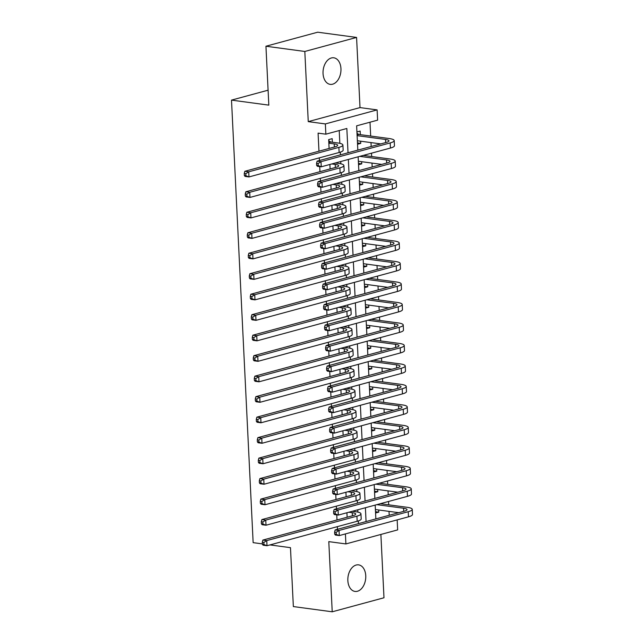 <?xml version="1.0" encoding="UTF-8"?>
<svg xmlns="http://www.w3.org/2000/svg" width="644" height="644" viewBox="0 0 644 644"><rect width="100%" height="100%" fill="white"/><g stroke="black" fill="none" stroke-linecap="round" stroke-linejoin="round"><path stroke-width="0.97" d="M365.752 575.72A13.403 8.879 97.7 0 0 358.587 564.869A13.403 8.879 97.7 0 0 347.849 580.574A13.403 8.879 97.7 0 0 355.013 591.434A13.403 8.879 97.7 0 0 365.752 575.72M340.95 68.65A13.403 8.879 97.7 0 0 333.785 57.799A13.403 8.879 97.7 0 0 323.047 73.505A13.403 8.879 97.7 0 0 330.211 84.364A13.403 8.879 97.7 0 0 340.95 68.65M397.163 519.893L397.654 529.899L345.9 543.93L345.409 533.924M269.973 544.913L290.468 547.666L293.35 606.567L332.224 611.8L383.985 597.769L380.886 534.448M262.374 543.89L253.148 542.651L231.502 100.118L268.822 105.133L265.94 46.231L317.701 32.2L356.575 37.433L304.821 51.464L308.251 121.627L325.357 123.93L377.118 109.899L377.617 120.146L356.631 125.83L357.823 150.124M308.251 121.627L360.012 107.596L356.575 37.433M360.012 107.596L377.118 109.899M389.218 515.281L389.024 511.376M388.702 504.824L388.541 501.467M388.211 494.793L388.026 490.881M387.704 484.336L387.543 480.979M387.213 474.306L387.02 470.394M386.698 463.849L386.537 460.492M386.215 453.819L386.022 449.906M385.7 443.362L385.539 440.005M385.209 433.332L385.015 429.419M384.701 422.875L384.532 419.518M384.21 412.836L384.017 408.932M383.695 402.387L383.534 399.03M383.204 392.349L383.011 388.445M382.697 381.9L382.528 378.543M382.206 371.862L382.013 367.957M381.691 361.405L381.53 358.056M381.2 351.374L381.007 347.47M380.693 340.918L380.524 337.569M380.202 330.887L380.008 326.983M379.686 320.43L379.525 317.081M379.195 310.4L379.002 306.496M378.688 299.943L378.519 296.594M378.197 289.913L378.004 286.008M377.682 279.456L377.521 276.107M377.191 269.425L377.006 265.521M376.684 258.969L376.515 255.62M376.193 248.938L375.999 245.034M375.677 238.481L375.516 235.132M375.186 228.451L375.001 224.547M374.679 217.994L374.51 214.637M374.188 207.964L373.995 204.059M373.673 197.507L373.512 194.15M373.182 187.476L372.997 183.572M372.675 177.02L372.506 173.663M372.184 166.989L371.991 163.085M371.668 156.532L371.508 153.175M371.177 146.502L370.992 142.59M370.67 136.045L369.994 122.207M265.94 46.231L304.821 51.464M346.923 512.753L347.14 517.221M345.925 492.266L346.142 496.733M344.918 471.778L345.136 476.246M343.92 451.291L344.138 455.759M342.914 430.804L343.139 435.272M341.916 410.317L342.133 414.784M340.909 389.821L341.135 394.297M339.911 369.334L340.129 373.81M338.905 348.847L339.13 353.323M337.907 328.36L338.124 332.835M336.909 307.872L337.126 312.348M335.902 287.385L336.12 291.861M334.904 266.898L335.122 271.374M333.898 246.411L334.115 250.886M332.9 225.923L333.117 230.399M331.893 205.436L332.111 209.912M330.895 184.949L331.113 189.417M329.889 164.462L330.106 168.929M357.468 142.92L360.753 143.362L360.648 141.205M360.326 134.652L360.149 131.07L356.929 131.94M358.467 163.407L361.751 163.85L361.646 161.692M359.473 183.894L362.757 184.337L362.653 182.18M360.471 204.381L363.755 204.824L363.651 202.667M361.477 224.869L364.762 225.311L364.657 223.154M362.475 245.356L365.76 245.799L365.655 243.641M363.482 265.843L366.766 266.286L366.653 264.129M364.48 286.33L367.764 286.773L367.66 284.616M365.486 306.818L368.771 307.26L368.658 305.103M366.484 327.305L369.769 327.748L369.664 325.59M367.491 347.792L370.767 348.235L370.662 346.078M368.489 368.279L371.773 368.722L371.668 366.565M369.495 388.767L372.771 389.209L372.667 387.052M370.493 409.262L373.778 409.697L373.673 407.539M371.499 429.749L374.776 430.184L374.671 428.027M372.498 450.236L375.782 450.679L375.677 448.522M373.504 470.724L376.78 471.166L376.676 469.009M374.502 491.211L377.787 491.654L377.682 489.496M357.533 144.232L360.753 143.362M358.531 164.719L361.751 163.85M359.537 185.206L362.757 184.337M360.535 205.694L363.755 204.824M361.542 226.181L364.762 225.311M362.54 246.668L365.76 245.799M363.546 267.155L366.766 266.286M364.544 287.643L367.764 286.773M365.551 308.13L368.771 307.26M366.549 328.625L369.769 327.748M367.555 349.112L370.767 348.235M368.553 369.6L371.773 368.722M369.559 390.087L372.771 389.209M370.558 410.574L373.778 409.697M371.564 431.061L374.776 430.184M372.562 451.549L375.782 450.679M373.568 472.036L376.78 471.166M374.567 492.523L377.787 491.654M375.565 513.01L378.785 512.141L378.68 509.984M348.026 152.773L346.842 128.486L325.856 134.177L318.08 133.131L318.965 151.195M319.295 157.869L319.424 160.533M319.722 166.595L319.963 171.682M320.293 178.364L320.422 181.02M320.72 187.082L320.97 192.17M321.3 198.851L321.428 201.508M321.726 207.569L321.968 212.657M322.298 219.338L322.427 221.995M322.724 228.057L322.974 233.144M323.296 239.826L323.433 242.482M323.723 248.544L323.972 253.631M324.302 260.313L324.431 262.969M324.729 269.031L324.978 274.119M325.301 280.8L325.437 283.457M325.727 289.518L325.977 294.606M326.307 301.287L326.436 303.944M326.733 310.006L326.983 315.093M327.305 321.775L327.442 324.431M327.732 330.493L327.981 335.58M328.311 342.262L328.44 344.918M328.738 350.98L328.987 356.076M329.309 362.749L329.438 365.406M329.736 371.467L329.986 376.563M330.316 383.236L330.444 385.893M330.742 391.954L330.992 397.05M331.314 403.724L331.443 406.388M331.741 412.442L331.99 417.537M332.32 424.211L332.449 426.875M332.747 432.929L332.996 438.025M333.318 444.698L333.447 447.363M333.745 453.416L333.995 458.512M334.325 465.185L334.453 467.85M334.751 473.912L335.001 478.999M335.323 485.673L335.452 488.337M335.749 494.399L335.999 499.486M336.329 506.168L336.458 508.824M336.756 514.886L337.005 519.974M337.327 526.655L337.456 529.312M358.442 523.62L358.314 520.932M357.879 512.109L357.766 509.815M357.436 503.133L357.307 500.444M356.873 491.622L356.768 489.327M356.438 482.646L356.309 479.957M355.874 471.134L355.762 468.84M355.432 462.159L355.303 459.47M354.876 450.647L354.764 448.353M354.433 441.671L354.305 438.983M353.87 430.16L353.757 427.858M353.435 421.184L353.298 418.495M352.872 409.673L352.759 407.37M352.429 400.697L352.3 398.008M351.866 389.185L351.753 386.883M351.431 380.21L351.294 377.521M350.867 368.698L350.755 366.396M350.425 359.722L350.296 357.034M349.861 348.211L349.748 345.909M349.426 339.235L349.289 336.538M348.863 327.724L348.75 325.421M348.42 318.748L348.291 316.051M347.857 307.236L347.744 304.934M347.422 298.261L347.285 295.564M346.858 286.749L346.746 284.447M346.416 277.765L346.287 275.077M345.852 266.262L345.739 263.959M345.417 257.278L345.281 254.589M344.854 245.775L344.741 243.472M344.411 236.791L344.282 234.102M343.848 225.279L343.735 222.985M343.413 216.304L343.276 213.615M342.849 204.792L342.737 202.498M342.407 195.816L342.278 193.128M341.843 184.305L341.731 182.011M341.409 175.329L341.272 172.64M340.845 163.818L340.732 161.523M340.402 154.842L340.274 152.153M339.839 143.33L339.219 130.555M332.344 142.235L332.175 138.653L328.673 139.603L329.108 148.442M268.089 90.192L231.502 100.118M345.9 543.93L328.794 541.628L332.224 611.8M325.856 134.177L325.357 123.93M358.144 156.798L358.821 170.612M359.151 177.285L359.827 191.099M360.149 197.772L360.825 211.586M361.155 218.26L361.831 232.073M362.153 238.747L362.83 252.561M363.16 259.242L363.836 273.048M364.158 279.729L364.834 293.535M365.164 300.217L365.84 314.022M366.162 320.704L366.839 334.51M367.169 341.191L367.837 354.997M368.167 361.678L368.843 375.484M369.173 382.166L369.841 395.971M370.171 402.653L370.847 416.459M371.169 423.14L371.846 436.946M372.176 443.627L372.852 457.441M373.174 464.115L373.85 477.929M374.18 484.602L374.856 498.416M375.178 505.089L375.855 518.903M366.066 521.551L365.389 507.746M365.059 501.064L364.383 487.258M364.061 480.577L363.385 466.771M363.055 460.09L362.387 446.284M362.057 439.602L361.381 425.797M361.051 419.115L360.382 405.309M360.052 398.628L359.376 384.822M359.054 378.141L358.378 364.335M358.048 357.653L357.372 343.848M357.05 337.166L356.374 323.352M356.043 316.679L355.367 302.865M355.045 296.192L354.369 282.378M354.039 275.704L353.363 261.891M353.041 255.217L352.365 241.403M352.035 234.73L351.358 220.916M351.036 214.243L350.36 200.429M350.03 193.755L349.354 179.942M349.032 173.26L348.356 159.454M375.508 511.698L378.785 512.141M328.851 143.185L334.212 143.91A10.473 2.109 177.2 0 1 337.681 145.294A10.473 2.109 177.2 0 1 334.993 146.848L244.841 171.288L248.729 171.811L338.881 147.371A15.706 3.164 -2.8 0 0 342.906 145.037A15.706 3.164 -2.8 0 0 337.714 142.96L330.783 142.026L328.818 142.557M328.73 140.69L330.783 142.026M245.815 173.687L244.261 173.478L244.358 175.522L245.919 175.732L245.815 173.687L248.729 171.811L248.978 176.939L339.13 152.491A15.706 3.164 -2.8 0 0 343.155 150.157L342.906 145.037M245.919 175.732L248.978 176.939L245.09 176.416L244.358 175.522M244.261 173.478L244.841 171.288M357.001 133.3L358.756 134.443L357.074 134.902M357.114 135.643L385.514 139.458A10.473 2.109 177.2 0 1 388.984 140.843A10.473 2.109 177.2 0 1 386.295 142.405L317.122 161.153L321.01 161.676L390.184 142.928A15.706 3.164 -2.8 0 0 394.209 140.585A15.706 3.164 -2.8 0 0 389.016 138.508L358.756 134.443M357.364 140.762L380.749 143.902M318.104 163.552L316.55 163.343L316.647 165.387L318.2 165.597L318.104 163.552L321.01 161.676L321.259 166.796L390.433 148.048A15.706 3.164 -2.8 0 0 394.458 145.713L394.209 140.585M318.2 165.597L321.259 166.796L317.371 166.273L316.647 165.387M316.55 163.343L317.122 161.153M331.821 163.938L335.218 164.397A10.473 2.109 177.2 0 1 338.68 165.782A10.473 2.109 177.2 0 1 335.999 167.335L245.839 191.775L249.727 192.298L339.887 167.859A15.706 3.164 -2.8 0 0 343.912 165.524A15.706 3.164 -2.8 0 0 338.712 163.447L335.315 162.988M246.821 194.174L245.259 193.965L245.364 196.018L246.918 196.227L246.821 194.174L249.727 192.298L249.977 197.426L340.137 172.978A15.706 3.164 -2.8 0 0 344.162 170.644L343.912 165.524M246.918 196.227L249.977 197.426L246.089 196.903L245.364 196.018M245.259 193.965L245.839 191.775M332.819 184.425L336.216 184.884A10.473 2.109 177.2 0 1 339.686 186.269A10.473 2.109 177.2 0 1 336.997 187.823L246.845 212.262L250.725 212.786L340.885 188.346A15.706 3.164 -2.8 0 0 344.91 186.011A15.706 3.164 -2.8 0 0 339.718 183.934L336.321 183.476M247.819 214.661L246.266 214.452L246.362 216.505L247.916 216.714L247.819 214.661L250.725 212.786L250.983 217.913L341.135 193.466A15.706 3.164 -2.8 0 0 345.16 191.131L344.91 186.011M247.916 216.714L250.983 217.913L247.095 217.39L246.362 216.505M246.266 214.452L246.845 212.262M333.825 204.913L337.223 205.372A10.473 2.109 177.2 0 1 340.684 206.756A10.473 2.109 177.2 0 1 338.003 208.31L247.843 232.758L251.732 233.273L341.892 208.833A15.706 3.164 -2.8 0 0 345.917 206.499A15.706 3.164 -2.8 0 0 340.716 204.422L337.319 203.963M248.817 235.149L247.264 234.939L247.368 236.992L248.922 237.201L248.817 235.149L251.732 233.273L251.981 238.401L342.141 213.953A15.706 3.164 -2.8 0 0 346.166 211.618L345.917 206.499M248.922 237.201L251.981 238.401L248.093 237.878L247.368 236.992M247.264 234.939L247.843 232.758M334.824 225.4L338.221 225.859A10.473 2.109 177.2 0 1 341.682 227.243A10.473 2.109 177.2 0 1 339.002 228.797L248.842 253.245L252.73 253.768L342.89 229.32A15.706 3.164 -2.8 0 0 346.915 226.986A15.706 3.164 -2.8 0 0 341.723 224.909L338.325 224.45M249.824 255.636L248.27 255.427L248.367 257.479L249.92 257.689L249.824 255.636L252.73 253.768L252.987 258.888L343.139 234.448A15.706 3.164 -2.8 0 0 347.164 232.106L346.915 226.986M249.92 257.689L252.987 258.888L249.099 258.365L248.367 257.479M248.27 255.427L248.842 253.245M359.795 156.355L386.521 159.945A10.473 2.109 177.2 0 1 389.982 161.33A10.473 2.109 177.2 0 1 387.302 162.892L318.128 181.64L322.016 182.163L391.19 163.415A15.706 3.164 -2.8 0 0 395.215 161.072A15.706 3.164 -2.8 0 0 390.014 158.996L363.297 155.405M358.362 161.25L381.747 164.397M319.102 184.039L317.548 183.83L317.645 185.875L319.207 186.084L319.102 184.039L322.016 182.163L322.266 187.283L391.439 168.535A15.706 3.164 -2.8 0 0 395.464 166.2L395.215 161.072M319.207 186.084L322.266 187.283L318.377 186.768L317.645 185.875M317.548 183.83L318.128 181.64M360.801 176.842L387.519 180.433A10.473 2.109 177.2 0 1 390.988 181.817A10.473 2.109 177.2 0 1 388.3 183.379L319.126 202.127L323.014 202.651L392.188 183.902A15.706 3.164 -2.8 0 0 396.213 181.56A15.706 3.164 -2.8 0 0 391.021 179.483L364.295 175.893M359.368 181.737L382.753 184.884M320.108 204.526L318.555 204.317L318.651 206.362L320.205 206.571L320.108 204.526L323.014 202.651L323.264 207.779L392.438 189.022A15.706 3.164 -2.8 0 0 396.463 186.688L396.213 181.56M320.205 206.571L323.264 207.779L319.376 207.255L318.651 206.362M318.555 204.317L319.126 202.127M361.799 197.33L388.525 200.92A10.473 2.109 177.2 0 1 391.987 202.305A10.473 2.109 177.2 0 1 389.306 203.866L320.132 222.615L324.021 223.138L393.194 204.39A15.706 3.164 -2.8 0 0 397.219 202.055A15.706 3.164 -2.8 0 0 392.019 199.97L365.301 196.38M360.366 202.224L383.752 205.372M321.106 225.014L319.553 224.804L319.649 226.849L321.211 227.058L321.106 225.014L324.021 223.138L324.27 228.266L393.444 209.509A15.706 3.164 -2.8 0 0 397.469 207.175L397.219 202.055M321.211 227.058L324.27 228.266L320.382 227.743L319.649 226.849M319.553 224.804L320.132 222.615M362.805 217.817L389.523 221.407A10.473 2.109 177.2 0 1 392.993 222.792A10.473 2.109 177.2 0 1 390.304 224.353L321.131 243.102L325.019 243.625L394.192 224.877A15.706 3.164 -2.8 0 0 398.217 222.542A15.706 3.164 -2.8 0 0 393.025 220.465L366.299 216.867M361.373 222.711L384.758 225.859M322.113 245.501L320.551 245.292L320.656 247.344L322.209 247.554L322.113 245.501L325.019 243.625L325.268 248.753L394.442 229.997A15.706 3.164 -2.8 0 0 398.467 227.662L398.217 222.542M322.209 247.554L325.268 248.753L321.38 248.23L320.656 247.344M320.551 245.292L321.131 243.102M335.83 245.887L339.227 246.346A10.473 2.109 177.2 0 1 342.689 247.731A10.473 2.109 177.2 0 1 340.008 249.284L249.848 273.732L253.736 274.255L343.896 249.808A15.706 3.164 -2.8 0 0 347.921 247.473A15.706 3.164 -2.8 0 0 342.721 245.396L339.324 244.937M250.822 276.123L249.268 275.914L249.373 277.967L250.927 278.176L250.822 276.123L253.736 274.255L253.986 279.375L344.146 254.935A15.706 3.164 -2.8 0 0 348.171 252.593L347.921 247.473M250.927 278.176L253.986 279.375L250.097 278.852L249.373 277.967M249.268 275.914L249.848 273.732M363.804 238.304L390.53 241.894A10.473 2.109 177.2 0 1 393.991 243.279A10.473 2.109 177.2 0 1 391.311 244.841L322.137 263.589L326.025 264.112L395.199 245.364A15.706 3.164 -2.8 0 0 399.224 243.029A15.706 3.164 -2.8 0 0 394.023 240.953L367.305 237.354M362.371 243.199L385.756 246.346M323.111 265.988L321.557 265.779L321.654 267.832L323.216 268.041L323.111 265.988L326.025 264.112L326.275 269.24L395.448 250.484A15.706 3.164 -2.8 0 0 399.473 248.149L399.224 243.029M323.216 268.041L326.275 269.24L322.386 268.717L321.654 267.832M321.557 265.779L322.137 263.589M336.828 266.375L340.225 266.833A10.473 2.109 177.2 0 1 343.687 268.218A10.473 2.109 177.2 0 1 341.006 269.772L250.846 294.219L254.734 294.743L344.894 270.295A15.706 3.164 -2.8 0 0 348.919 267.96A15.706 3.164 -2.8 0 0 343.727 265.883L340.322 265.425M251.828 296.61L250.274 296.401L250.371 298.454L251.925 298.663L251.828 296.61L254.734 294.743L254.984 299.863L345.144 275.423A15.706 3.164 -2.8 0 0 349.169 273.08L348.919 267.96M251.925 298.663L254.984 299.863L251.104 299.339L250.371 298.454M250.274 296.401L250.846 294.219M364.81 258.791L391.528 262.382A10.473 2.109 177.2 0 1 394.989 263.766A10.473 2.109 177.2 0 1 392.309 265.328L323.135 284.084L327.023 284.6L396.197 265.851A15.706 3.164 -2.8 0 0 400.222 263.517A15.706 3.164 -2.8 0 0 395.03 261.44L368.304 257.842M363.377 263.686L386.762 266.833M324.117 286.475L322.555 286.266L322.66 288.319L324.214 288.528L324.117 286.475L327.023 284.6L327.273 289.728L396.446 270.971A15.706 3.164 -2.8 0 0 400.471 268.637L400.222 263.517M324.214 288.528L327.273 289.728L323.385 289.204L322.66 288.319M322.555 286.266L323.135 284.084M337.834 286.862L341.231 287.321A10.473 2.109 177.2 0 1 344.693 288.705A10.473 2.109 177.2 0 1 342.012 290.259L251.852 314.707L255.74 315.23L345.9 290.782A15.706 3.164 -2.8 0 0 349.917 288.448A15.706 3.164 -2.8 0 0 344.725 286.371L341.328 285.912M252.826 317.098L251.273 316.888L251.377 318.941L252.931 319.15L252.826 317.098L255.74 315.23L255.99 320.35L346.15 295.91A15.706 3.164 -2.8 0 0 350.175 293.575L349.917 288.448M252.931 319.15L255.99 320.35L252.102 319.827L251.377 318.941M251.273 316.888L251.852 314.707M365.808 279.279L392.534 282.877A10.473 2.109 177.2 0 1 395.996 284.262A10.473 2.109 177.2 0 1 393.315 285.815L324.141 304.572L328.029 305.095L397.203 286.339A15.706 3.164 -2.8 0 0 401.228 284.004A15.706 3.164 -2.8 0 0 396.028 281.927L369.302 278.329M364.375 284.173L387.76 287.321M325.115 306.963L323.562 306.753L323.658 308.806L325.22 309.015L325.115 306.963L328.029 305.095L328.279 310.215L397.453 291.458A15.706 3.164 -2.8 0 0 401.478 289.124L401.228 284.004M325.22 309.015L328.279 310.215L324.391 309.692L323.658 308.806M323.562 306.753L324.141 304.572M338.833 307.349L342.23 307.808A10.473 2.109 177.2 0 1 345.691 309.192A10.473 2.109 177.2 0 1 343.011 310.754L252.851 335.194L256.739 335.717L346.899 311.269A15.706 3.164 -2.8 0 0 350.924 308.935A15.706 3.164 -2.8 0 0 345.731 306.858L342.326 306.407M253.833 337.585L252.279 337.376L252.376 339.428L253.929 339.638L253.833 337.585L256.739 335.717L256.988 340.837L347.148 316.397A15.706 3.164 -2.8 0 0 351.173 314.063L350.924 308.935M253.929 339.638L256.988 340.837L253.1 340.314L252.376 339.428M252.279 337.376L252.851 335.194M366.806 299.766L393.532 303.364A10.473 2.109 177.2 0 1 396.994 304.749A10.473 2.109 177.2 0 1 394.313 306.303L325.139 325.059L329.028 325.582L398.201 306.826A15.706 3.164 -2.8 0 0 402.226 304.491A15.706 3.164 -2.8 0 0 397.034 302.414L370.308 298.816M365.381 304.66L388.767 307.808M326.122 327.45L324.56 327.241L324.665 329.293L326.218 329.503L326.122 327.45L329.028 325.582L329.277 330.702L398.451 311.946A15.706 3.164 -2.8 0 0 402.476 309.611L402.226 304.491M326.218 329.503L329.277 330.702L325.389 330.179L324.665 329.293M324.56 327.241L325.139 325.059M339.831 327.836L343.236 328.295A10.473 2.109 177.2 0 1 346.697 329.68A10.473 2.109 177.2 0 1 344.017 331.241L253.857 355.681L257.745 356.204L347.905 331.765A15.706 3.164 -2.8 0 0 351.922 329.422A15.706 3.164 -2.8 0 0 346.73 327.345L343.333 326.894M254.831 358.072L253.277 357.871L253.382 359.916L254.935 360.125L254.831 358.072L257.745 356.204L257.994 361.324L348.154 336.884A15.706 3.164 -2.8 0 0 352.179 334.55L351.922 329.422M254.935 360.125L257.994 361.324L254.106 360.801L253.382 359.916M253.277 357.871L253.857 355.681M367.813 320.253L394.539 323.852A10.473 2.109 177.2 0 1 398 325.236A10.473 2.109 177.2 0 1 395.319 326.79L326.146 345.546L330.026 346.07L399.208 327.313A15.706 3.164 -2.8 0 0 403.225 324.978A15.706 3.164 -2.8 0 0 398.032 322.902L371.306 319.303M366.38 325.148L389.765 328.295M327.12 347.937L325.566 347.728L325.663 349.781L327.216 349.99L327.12 347.937L330.026 346.07L330.283 351.189L399.457 332.433A15.706 3.164 -2.8 0 0 403.482 330.098L403.225 324.978M327.216 349.99L330.283 351.189L326.395 350.666L325.663 349.781M325.566 347.728L326.146 345.546M340.837 348.324L344.234 348.782A10.473 2.109 177.2 0 1 347.696 350.167A10.473 2.109 177.2 0 1 345.015 351.729L254.855 376.168L258.743 376.692L348.903 352.252A15.706 3.164 -2.8 0 0 352.928 349.909A15.706 3.164 -2.8 0 0 347.736 347.832L344.331 347.382M255.837 378.567L254.283 378.358L254.38 380.403L255.934 380.612L255.837 378.567L258.743 376.692L258.993 381.812L349.153 357.372A15.706 3.164 -2.8 0 0 353.178 355.037L352.928 349.909M255.934 380.612L258.993 381.812L255.105 381.288L254.38 380.403M254.283 378.358L254.855 376.168M368.811 340.74L395.537 344.339A10.473 2.109 177.2 0 1 398.998 345.723A10.473 2.109 177.2 0 1 396.318 347.277L327.144 366.034L331.032 366.557L400.206 347.8A15.706 3.164 -2.8 0 0 404.231 345.466A15.706 3.164 -2.8 0 0 399.038 343.389L372.312 339.791M367.386 345.635L390.771 348.782M328.118 368.424L326.564 368.215L326.669 370.268L328.223 370.477L328.118 368.424L331.032 366.557L331.282 371.677L400.455 352.92A15.706 3.164 -2.8 0 0 404.48 350.586L404.231 345.466M328.223 370.477L331.282 371.677L327.394 371.153L326.669 370.268M326.564 368.215L327.144 366.034M341.835 368.811L345.24 369.27A10.473 2.109 177.2 0 1 348.702 370.654A10.473 2.109 177.2 0 1 346.021 372.216L255.861 396.656L259.749 397.179L349.901 372.739A15.706 3.164 -2.8 0 0 353.926 370.405A15.706 3.164 -2.8 0 0 348.734 368.32L345.337 367.869M256.835 399.055L255.282 398.845L255.386 400.89L256.94 401.099L256.835 399.055L259.749 397.179L259.999 402.299L350.159 377.859A15.706 3.164 -2.8 0 0 354.176 375.524L353.926 370.405M256.94 401.099L259.999 402.299L256.111 401.776L255.386 400.89M255.282 398.845L255.861 396.656M369.817 361.228L396.543 364.826A10.473 2.109 177.2 0 1 400.005 366.211A10.473 2.109 177.2 0 1 397.324 367.764L328.142 386.521L332.03 387.044L401.212 368.288A15.706 3.164 -2.8 0 0 405.229 365.953A15.706 3.164 -2.8 0 0 400.037 363.876L373.311 360.278M368.384 366.122L391.769 369.27M329.124 388.912L327.571 388.702L327.667 390.755L329.221 390.964L329.124 388.912L332.03 387.044L332.288 392.164L401.462 373.407A15.706 3.164 -2.8 0 0 405.487 371.073L405.229 365.953M329.221 390.964L332.288 392.164L328.4 391.641L327.667 390.755M327.571 388.702L328.142 386.521M342.841 389.306L346.239 389.757A10.473 2.109 177.2 0 1 349.7 391.141A10.473 2.109 177.2 0 1 347.019 392.703L256.859 417.143L260.748 417.666L350.908 393.226A15.706 3.164 -2.8 0 0 354.933 390.892A15.706 3.164 -2.8 0 0 349.732 388.815L346.335 388.356M257.842 419.542L256.288 419.333L256.384 421.377L257.938 421.587L257.842 419.542L260.748 417.666L260.997 422.786L351.157 398.346A15.706 3.164 -2.8 0 0 355.182 396.012L354.933 390.892M257.938 421.587L260.997 422.786L257.109 422.263L256.384 421.377M256.288 419.333L256.859 417.143M370.815 381.715L397.541 385.313A10.473 2.109 177.2 0 1 401.003 386.698A10.473 2.109 177.2 0 1 398.322 388.252L329.148 407.008L333.037 407.531L402.21 388.775A15.706 3.164 -2.8 0 0 406.235 386.44A15.706 3.164 -2.8 0 0 401.043 384.363L374.317 380.773M369.39 386.609L392.776 389.757M330.122 409.399L328.569 409.198L328.673 411.242L330.227 411.452L330.122 409.399L333.037 407.531L333.286 412.651L402.46 393.895A15.706 3.164 -2.8 0 0 406.485 391.56L406.235 386.44M330.227 411.452L333.286 412.651L329.398 412.128L328.673 411.242M328.569 409.198L329.148 407.008M371.821 402.202L398.547 405.801A10.473 2.109 177.2 0 1 402.009 407.185A10.473 2.109 177.2 0 1 399.328 408.739L330.147 427.495L334.035 428.019L403.216 409.262A15.706 3.164 -2.8 0 0 407.233 406.928A15.706 3.164 -2.8 0 0 402.041 404.851L375.315 401.26M370.389 407.105L393.774 410.244M331.129 429.894L329.575 429.685L329.672 431.73L331.225 431.939L331.129 429.894L334.035 428.019L334.284 433.138L403.466 414.39A15.706 3.164 -2.8 0 0 407.483 412.047L407.233 406.928M331.225 431.939L334.284 433.138L330.404 432.615L329.672 431.73M329.575 429.685L330.147 427.495M372.82 422.689L399.546 426.288A10.473 2.109 177.2 0 1 403.007 427.672A10.473 2.109 177.2 0 1 400.327 429.226L331.153 447.983L335.041 448.506L404.215 429.749A15.706 3.164 -2.8 0 0 408.24 427.415A15.706 3.164 -2.8 0 0 403.047 425.338L376.321 421.748M371.387 427.592L394.78 430.731M332.127 450.381L330.573 450.172L330.678 452.217L332.232 452.426L332.127 450.381L335.041 448.506L335.291 453.626L404.464 434.877A15.706 3.164 -2.8 0 0 408.489 432.535L408.24 427.415M332.232 452.426L335.291 453.626L331.402 453.102L330.678 452.217M330.573 450.172L331.153 447.983M343.84 409.793L347.245 410.244A10.473 2.109 177.2 0 1 350.706 411.629A10.473 2.109 177.2 0 1 348.026 413.19L257.866 437.63L261.754 438.153L351.906 413.714A15.706 3.164 -2.8 0 0 355.931 411.379A15.706 3.164 -2.8 0 0 350.738 409.302L347.341 408.843M258.84 440.029L257.286 439.82L257.383 441.865L258.944 442.074L258.84 440.029L261.754 438.153L262.003 443.273L352.163 418.833A15.706 3.164 -2.8 0 0 356.18 416.499L355.931 411.379M258.944 442.074L262.003 443.273L258.115 442.75L257.383 441.865M257.286 439.82L257.866 437.63M344.846 430.281L348.243 430.731A10.473 2.109 177.2 0 1 351.704 432.116A10.473 2.109 177.2 0 1 349.024 433.678L258.864 458.117L262.752 458.641L352.912 434.201A15.706 3.164 -2.8 0 0 356.937 431.866A15.706 3.164 -2.8 0 0 351.737 429.79L348.34 429.331M259.846 460.516L258.292 460.307L258.389 462.352L259.943 462.561L259.846 460.516L262.752 458.641L263.002 463.761L353.162 439.321A15.706 3.164 -2.8 0 0 357.187 436.986L356.937 431.866M259.943 462.561L263.002 463.761L259.113 463.237L258.389 462.352M258.292 460.307L258.864 458.117M345.844 450.768L349.241 451.219A10.473 2.109 177.2 0 1 352.711 452.611A10.473 2.109 177.2 0 1 350.022 454.165L259.87 478.605L263.758 479.128L353.91 454.688A15.706 3.164 -2.8 0 0 357.935 452.354A15.706 3.164 -2.8 0 0 352.743 450.277L349.346 449.818M260.844 481.004L259.291 480.794L259.387 482.839L260.949 483.048L260.844 481.004L263.758 479.128L264.008 484.248L354.168 459.808A15.706 3.164 -2.8 0 0 358.185 457.473L357.935 452.354M260.949 483.048L264.008 484.248L260.12 483.733L259.387 482.839M259.291 480.794L259.87 478.605M373.826 443.185L400.552 446.775A10.473 2.109 177.2 0 1 404.013 448.16A10.473 2.109 177.2 0 1 401.333 449.713L332.151 468.47L336.039 468.993L405.213 450.236A15.706 3.164 -2.8 0 0 409.238 447.902A15.706 3.164 -2.8 0 0 404.046 445.825L377.32 442.235M372.393 448.079L395.778 451.219M333.133 470.869L331.579 470.659L331.676 472.704L333.23 472.913L333.133 470.869L336.039 468.993L336.289 474.113L405.47 455.364A15.706 3.164 -2.8 0 0 409.487 453.03L409.238 447.902M333.23 472.913L336.289 474.113L332.401 473.59L331.676 472.704M331.579 470.659L332.151 468.47M346.85 471.255L350.247 471.714A10.473 2.109 177.2 0 1 353.709 473.099A10.473 2.109 177.2 0 1 351.028 474.652L260.868 499.092L264.756 499.615L354.916 475.175A15.706 3.164 -2.8 0 0 358.941 472.841A15.706 3.164 -2.8 0 0 353.741 470.764L350.344 470.305M261.85 501.491L260.289 501.282L260.393 503.326L261.947 503.536L261.85 501.491L264.756 499.615L265.006 504.743L355.166 480.295A15.706 3.164 -2.8 0 0 359.191 477.961L358.941 472.841M261.947 503.536L265.006 504.743L261.118 504.22L260.393 503.326M260.289 501.282L260.868 499.092M374.824 463.672L401.55 467.262A10.473 2.109 177.2 0 1 405.012 468.647A10.473 2.109 177.2 0 1 402.331 470.209L333.157 488.957L337.045 489.48L406.219 470.724A15.706 3.164 -2.8 0 0 410.244 468.389A15.706 3.164 -2.8 0 0 405.044 466.312L378.326 462.722M373.391 468.566L396.776 471.706M334.131 491.356L332.578 491.147L332.682 493.191L334.236 493.401L334.131 491.356L337.045 489.48L337.295 494.6L406.469 475.852A15.706 3.164 -2.8 0 0 410.494 473.517L410.244 468.389M334.236 493.401L337.295 494.6L333.407 494.077L332.682 493.191M332.578 491.147L333.157 488.957M347.849 491.742L351.246 492.201A10.473 2.109 177.2 0 1 354.715 493.586A10.473 2.109 177.2 0 1 352.027 495.139L261.875 519.579L265.763 520.102L355.915 495.663A15.706 3.164 -2.8 0 0 359.94 493.328A15.706 3.164 -2.8 0 0 354.747 491.251L351.35 490.792M262.849 521.978L261.295 521.769L261.392 523.814L262.953 524.023L262.849 521.978L265.763 520.102L266.012 525.23L356.164 500.782A15.706 3.164 -2.8 0 0 360.189 498.448L359.94 493.328M262.953 524.023L266.012 525.23L262.124 524.707L261.392 523.814M261.295 521.769L261.875 519.579M375.83 484.159L402.548 487.75A10.473 2.109 177.2 0 1 406.018 489.134A10.473 2.109 177.2 0 1 403.329 490.696L334.156 509.444L338.044 509.968L407.217 491.219A15.706 3.164 -2.8 0 0 411.242 488.877A15.706 3.164 -2.8 0 0 406.05 486.8L379.324 483.209M374.397 489.054L397.783 492.193M335.138 511.843L333.584 511.634L333.681 513.679L335.234 513.888L335.138 511.843L338.044 509.968L338.293 515.087L407.475 496.339A15.706 3.164 -2.8 0 0 411.492 494.004L411.242 488.877M335.234 513.888L338.293 515.087L334.405 514.564L333.681 513.679M333.584 511.634L334.156 509.444M348.855 512.23L352.252 512.688A10.473 2.109 177.2 0 1 355.713 514.073A10.473 2.109 177.2 0 1 353.033 515.627L262.873 540.066L266.761 540.59L356.921 516.15A15.706 3.164 -2.8 0 0 360.946 513.815A15.706 3.164 -2.8 0 0 355.746 511.739L352.349 511.28M263.855 542.465L262.293 542.256L262.398 544.309L263.951 544.518L263.855 542.465L266.761 540.59L267.01 545.718L357.17 521.27A15.706 3.164 -2.8 0 0 361.195 518.935L360.946 513.815M263.951 544.518L267.01 545.718L263.122 545.194L262.398 544.309M262.293 542.256L262.873 540.066M376.829 504.646L403.555 508.237A10.473 2.109 177.2 0 1 407.016 509.621A10.473 2.109 177.2 0 1 404.335 511.183L335.162 529.932L339.05 530.455L408.224 511.706A15.706 3.164 -2.8 0 0 412.249 509.364A15.706 3.164 -2.8 0 0 407.048 507.287L380.33 503.697M375.396 509.541L398.781 512.688M336.136 532.33L334.582 532.121L334.687 534.166L336.24 534.375L336.136 532.33L339.05 530.455L339.299 535.575L408.473 516.826A15.706 3.164 -2.8 0 0 412.498 514.492L412.249 509.364M336.24 534.375L339.299 535.575L335.411 535.059L334.687 534.166M334.582 532.121L335.162 529.932M334.212 143.91L334.365 147.017M338.881 147.371L339.13 152.491M385.514 139.458L385.667 142.574M390.184 142.928L390.433 148.048M335.218 164.397L335.371 167.504M339.887 167.859L340.137 172.978M336.216 184.884L336.369 187.992M340.885 188.346L341.135 193.466M337.223 205.372L337.376 208.479M341.892 208.833L342.141 213.953M338.221 225.859L338.374 228.966M342.89 229.32L343.139 234.448M386.521 159.945L386.674 163.061M391.19 163.415L391.439 168.535M387.519 180.433L387.672 183.548M392.188 183.902L392.438 189.022M388.525 200.92L388.678 204.035M393.194 204.39L393.444 209.509M389.523 221.407L389.676 224.523M394.192 224.877L394.442 229.997M339.227 246.346L339.38 249.461M343.896 249.808L344.146 254.935M390.53 241.894L390.683 245.01M395.199 245.364L395.448 250.484M340.225 266.833L340.378 269.949M344.894 270.295L345.144 275.423M391.528 262.382L391.681 265.497M396.197 265.851L396.446 270.971M341.231 287.321L341.384 290.436M345.9 290.782L346.15 295.91M392.534 282.877L392.687 285.984M397.203 286.339L397.453 291.458M342.23 307.808L342.383 310.923M346.899 311.269L347.148 316.397M393.532 303.364L393.685 306.472M398.201 306.826L398.451 311.946M343.236 328.295L343.389 331.41M347.905 331.765L348.154 336.884M394.539 323.852L394.692 326.959M399.208 327.313L399.457 332.433M344.234 348.782L344.387 351.898M348.903 352.252L349.153 357.372M395.537 344.339L395.69 347.446M400.206 347.8L400.455 352.92M345.24 369.27L345.385 372.385M349.901 372.739L350.159 377.859M396.543 364.826L396.696 367.933M401.212 368.288L401.462 373.407M346.239 389.757L346.392 392.872M350.908 393.226L351.157 398.346M397.541 385.313L397.694 388.421M402.21 388.775L402.46 393.895M398.547 405.801L398.7 408.908M403.216 409.262L403.466 414.39M399.546 426.288L399.699 429.403M404.215 429.749L404.464 434.877M347.245 410.244L347.39 413.359M351.906 413.714L352.163 418.833M348.243 430.731L348.396 433.847M352.912 434.201L353.162 439.321M349.241 451.219L349.394 454.334M353.91 454.688L354.168 459.808M400.552 446.775L400.697 449.89M405.213 450.236L405.47 455.364M350.247 471.714L350.4 474.821M354.916 475.175L355.166 480.295M401.55 467.262L401.703 470.378M406.219 470.724L406.469 475.852M351.246 492.201L351.399 495.308M355.915 495.663L356.164 500.782M402.548 487.75L402.701 490.865M407.217 491.219L407.475 496.339M352.252 512.688L352.405 515.796M356.921 516.15L357.17 521.27M403.555 508.237L403.708 511.352M408.224 511.706L408.473 516.826"/></g></svg>
